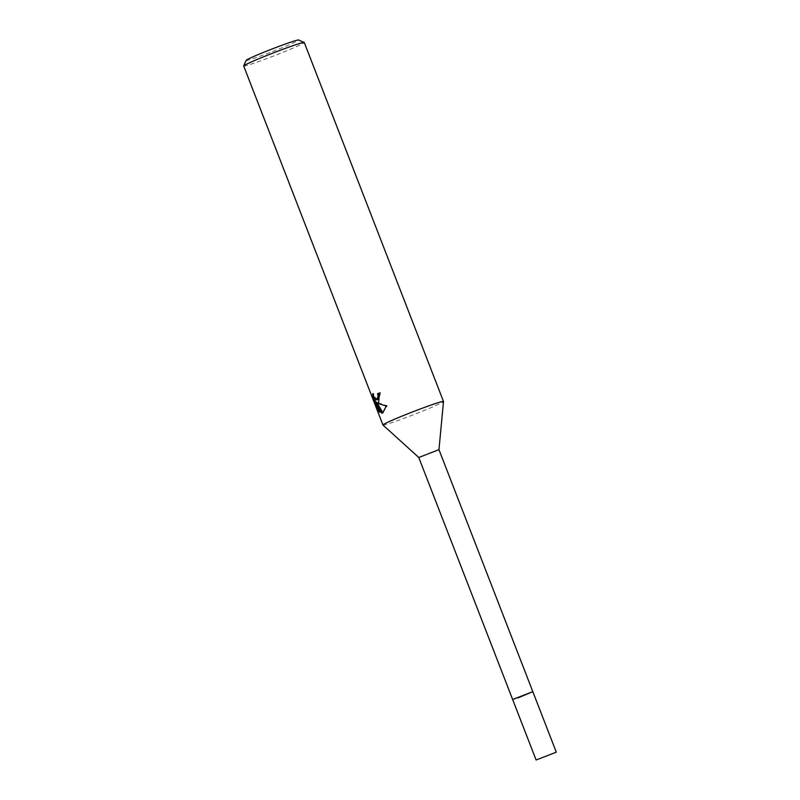 <?xml version="1.0" encoding="UTF-8"?>
<svg xmlns="http://www.w3.org/2000/svg" width="800" height="800" viewBox="0 0 800 800"><rect width="100%" height="100%" fill="white"/><g stroke="black" fill="none" stroke-linecap="round" stroke-linejoin="round"><path stroke-width="0.6" stroke-dasharray="4 3" d="M418.78 457.5L438.96 449.66M532.83 691.67L512.64 699.5L518.01 697.88M382.96 425.01A32.48 1.47 158.8 0 0 399.05 420.12A32.48 1.47 158.8 0 0 439.99 403.62A32.48 1.47 158.8 0 0 443.51 401.53M243.7 66A32.48 1.47 158.8 0 0 266.94 58.52A32.48 1.47 158.8 0 0 300.75 44.64A32.48 1.47 158.8 0 0 304.27 42.51M246.18 60.34A28.15 1.28 158.8 0 0 265.74 54.13A28.15 1.28 158.8 0 0 295.62 41.89A28.15 1.28 158.8 0 0 298.62 40M376.03 402.59L378.51 409.32M377.74 399.56L375.05 397.39L373.54 393.35L374.14 397.71M373.54 393.35L372.63 393.67M378.46 402.82L380.44 392.57A31.4 1.42 158.8 0 0 379.55 392.97M380.44 392.57L379.52 392.9M382.9 412.84L387.26 405.74L377.76 402.7M378.63 409.27L380.58 411.97M379.67 412.3L380.58 411.98L376.83 402.3M387.26 405.74L386.32 406.07M378.02 403.05L378.92 402.73M382.45 413.05L383.34 412.73"/><path stroke-width="1.2" d="M518.01 697.88L532.83 691.67L438.96 449.66L418.78 457.5L382.96 425.01A32.48 1.47 158.8 0 0 382.96 425.01L243.7 66A32.48 1.47 158.8 0 1 243.71 65.93A32.48 1.47 158.8 0 1 247.21 63.88A32.48 1.47 158.8 0 1 280.35 50.25A32.48 1.47 158.8 0 1 304.21 42.46A32.48 1.47 158.8 0 1 304.27 42.51L443.51 401.49A32.48 1.47 158.8 0 0 427.39 406.36A32.48 1.47 158.8 0 0 386.45 422.86A32.48 1.47 158.8 0 0 382.94 424.98M556.3 752.17L536.11 760L556.3 752.17L532.83 691.67L512.64 699.5L418.77 457.49M379.55 392.97A31.4 1.42 158.8 0 0 378.43 393.48L377.53 393.8A32.48 1.47 -21.2 0 1 379.52 392.9L378.63 402.69L376.86 403.02L386.32 406.07L382.62 412.98L381.69 413.19L375.92 402.63L379.67 412.3L377.69 409.61L373.06 397.68L372.63 393.68M372.63 393.67L374.14 397.71L376.85 399.88L378.09 396.13L377.53 393.8M304.21 42.46L298.62 40A28.15 1.28 158.8 0 0 277.94 46.75A28.15 1.28 158.8 0 0 249.22 58.56A28.15 1.28 158.8 0 0 246.18 60.34L243.71 65.93M378.43 393.48L378.98 395.81L377.74 399.56L376.85 399.88M378.51 409.32L377.69 409.61M374.14 397.71L376.03 402.59M373.95 397.36L373.06 397.68M378.46 402.82L376.86 403.02M375.92 402.63L376.83 402.3L377.15 402.92M377.33 403.27L382.9 412.84M382.58 412.87L381.7 413.19M438.96 449.66L443.51 401.53A32.48 1.47 158.8 0 0 443.51 401.49M532.83 691.67L512.64 699.5L536.11 760"/></g></svg>
